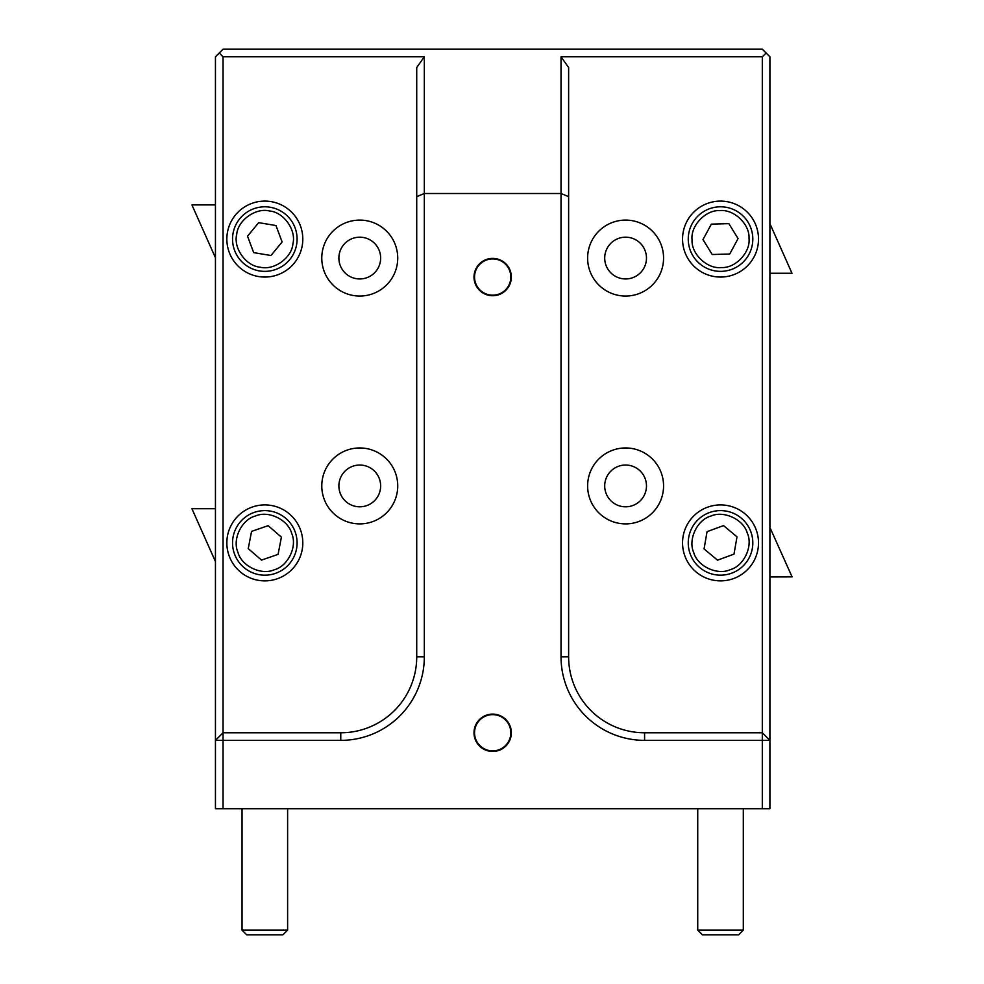 <?xml version="1.0" encoding="UTF-8"?>
<svg xmlns="http://www.w3.org/2000/svg" width="984" height="984" viewBox="0 0 984 984"><rect width="100%" height="100%" fill="white"/><g stroke="black" fill="none" stroke-linecap="round" stroke-linejoin="round"><path stroke-width="1.48" d="M511.348 277.058A18.671 18.671 0 0 1 492.677 295.729A18.671 18.671 0 0 1 474.005 277.058A18.671 18.671 0 0 1 492.677 258.386A18.671 18.671 0 0 1 511.348 277.058M511.348 732.773A18.671 18.671 0 0 1 492.677 751.444A18.671 18.671 0 0 1 474.005 732.773A18.671 18.671 0 0 1 492.677 714.101A18.671 18.671 0 0 1 511.348 732.773M380.648 485.924A20.885 20.885 0 0 1 359.763 506.809A20.885 20.885 0 0 1 338.877 485.924A20.885 20.885 0 0 1 359.763 465.038A20.885 20.885 0 0 1 380.648 485.924M646.476 485.924A20.885 20.885 0 0 1 625.59 506.809A20.885 20.885 0 0 1 604.705 485.924A20.885 20.885 0 0 1 625.59 465.038A20.885 20.885 0 0 1 646.476 485.924M380.648 258.066A20.885 20.885 0 0 1 359.763 278.952A20.885 20.885 0 0 1 338.877 258.066A20.885 20.885 0 0 1 359.763 237.181A20.885 20.885 0 0 1 380.648 258.066M646.476 258.066A20.885 20.885 0 0 1 625.59 278.952A20.885 20.885 0 0 1 604.705 258.066A20.885 20.885 0 0 1 625.59 237.181A20.885 20.885 0 0 1 646.476 258.066M302.801 542.885A37.97 37.97 0 0 1 264.819 580.867A37.97 37.97 0 0 1 226.849 542.885A37.97 37.97 0 0 1 264.819 504.915A37.97 37.97 0 0 1 302.801 542.885M302.801 239.075A37.97 37.97 0 0 1 264.819 277.058A37.97 37.97 0 0 1 226.849 239.075A37.97 37.97 0 0 1 264.819 201.105A37.97 37.97 0 0 1 302.801 239.075M758.504 542.885A37.97 37.97 0 0 1 720.534 580.867A37.97 37.97 0 0 1 682.552 542.885A37.97 37.97 0 0 1 720.534 504.915A37.97 37.97 0 0 1 758.504 542.885M758.504 239.075A37.97 37.97 0 0 1 720.534 277.058A37.97 37.97 0 0 1 682.552 239.075A37.97 37.97 0 0 1 720.534 201.105A37.97 37.97 0 0 1 758.504 239.075M397.733 485.924A37.97 37.97 0 0 1 359.763 523.894A37.97 37.97 0 0 1 321.78 485.924A37.97 37.97 0 0 1 359.763 447.954A37.97 37.97 0 0 1 397.733 485.924M663.573 485.924A37.97 37.97 0 0 1 625.59 523.894A37.97 37.97 0 0 1 587.62 485.924A37.97 37.97 0 0 1 625.59 447.954A37.97 37.97 0 0 1 663.573 485.924M397.733 258.066A37.97 37.97 0 0 1 359.763 296.049A37.97 37.97 0 0 1 321.78 258.066A37.97 37.97 0 0 1 359.763 220.096A37.97 37.97 0 0 1 397.733 258.066M663.573 258.066A37.97 37.97 0 0 1 625.59 296.049A37.97 37.97 0 0 1 587.62 258.066A37.97 37.97 0 0 1 625.59 220.096A37.97 37.97 0 0 1 663.573 258.066M766.106 53.001L769.906 56.789L769.906 808.725L215.447 808.725L215.447 56.789L223.048 49.2L762.305 49.2L766.106 53.001L762.305 56.789L762.305 732.773L769.906 740.362L644.581 740.362A83.542 83.542 0 0 1 561.028 656.82L561.028 193.504L424.325 193.504L424.325 656.82A83.542 83.542 0 0 1 340.772 740.362L223.048 740.362L223.048 808.725M762.305 808.725L762.305 732.773L644.581 732.773L644.581 740.362M340.772 740.362L340.772 732.773L223.048 732.773L223.048 740.362L215.447 740.362L223.048 732.773L223.048 56.789L219.248 53.001M561.028 656.82L568.629 656.82L568.629 196.652L561.028 193.504L561.028 56.789L762.305 56.789M223.048 56.789L424.325 56.789L424.325 193.504L416.724 196.652L416.724 656.82L424.325 656.82M568.629 656.82A75.953 75.953 0 0 0 644.581 732.773M340.772 732.773A75.953 75.953 0 0 0 416.724 656.82M568.629 196.652L568.629 67.539L561.028 56.789M416.724 196.652L416.724 67.539L424.325 56.789M697.742 808.725L697.742 930.138L743.314 930.138L743.314 808.725M697.742 930.138L702.404 934.8L738.664 934.8L743.314 930.138M242.039 808.725L242.039 930.138L287.611 930.138L287.611 808.725M242.039 930.138L246.689 934.8L282.949 934.8L287.611 930.138M474.546 732.773A18.13 18.13 0 0 1 492.677 714.642A18.13 18.13 0 0 1 510.807 732.773A18.13 18.13 0 0 1 492.677 750.89A18.13 18.13 0 0 1 474.546 732.773M474.546 277.058A18.13 18.13 0 0 1 492.677 258.927A18.13 18.13 0 0 1 510.807 277.058A18.13 18.13 0 0 1 492.677 295.188A18.13 18.13 0 0 1 474.546 277.058M296.651 244.413A32.275 32.275 0 0 1 259.493 270.92A32.275 32.275 0 0 1 232.987 233.749A32.275 32.275 0 0 1 270.157 207.243A32.275 32.275 0 0 1 296.651 244.413A32.275 32.275 0 0 0 270.157 207.243A32.275 32.275 0 0 0 232.987 233.749M253.663 252.617L247.525 236.185L258.681 222.655L275.975 225.545L282.125 241.978L270.957 255.508L253.663 252.617M295.323 532.344A32.275 32.275 0 0 1 275.372 573.401A32.275 32.275 0 0 1 234.315 553.438A32.275 32.275 0 0 1 254.278 512.381A32.275 32.275 0 0 1 295.323 532.344A32.275 32.275 0 0 0 254.278 512.381A32.275 32.275 0 0 0 234.315 553.438M261.498 560.105L248.239 548.617L251.572 531.397L268.152 525.665L281.399 537.153L278.078 554.373L261.498 560.105M752.797 238.165A32.275 32.275 0 0 1 721.444 271.35A32.275 32.275 0 0 1 688.271 239.998A32.275 32.275 0 0 1 719.611 206.812A32.275 32.275 0 0 1 752.797 238.165A32.275 32.275 0 0 0 719.611 206.812A32.275 32.275 0 0 0 688.271 239.998M712.195 254.512L702.994 239.579L711.334 224.143L728.873 223.651L738.061 238.583L729.734 254.02L712.195 254.512M750.841 531.778A32.275 32.275 0 0 1 731.641 573.192A32.275 32.275 0 0 1 690.227 554.004A32.275 32.275 0 0 1 709.415 512.578A32.275 32.275 0 0 1 750.841 531.778A32.275 32.275 0 0 0 709.415 512.578A32.275 32.275 0 0 0 690.227 554.004M717.533 560.167L704.064 548.924L707.066 531.643L723.535 525.604L737.004 536.846L733.99 554.127L717.533 560.167M769.906 527.412L792.083 576.882L769.906 576.944M769.906 223.639L791.997 273.257L769.906 273.257M215.447 257.759L191.917 204.906L215.447 204.906M215.447 561.569L191.917 508.703L215.447 508.703M292.912 243.786C291.842 257.894 273.798 270.76 260.12 267.168C246.012 266.098 233.147 248.066 236.726 234.377C237.796 220.268 255.84 207.403 269.53 210.994C283.638 212.064 296.492 230.096 292.912 243.786M291.744 533.586C297.549 546.489 287.857 566.403 274.13 569.81C261.227 575.615 241.301 565.923 237.907 552.196C232.089 539.293 241.781 519.367 255.52 515.973C268.423 510.167 288.337 519.847 291.744 533.586M749.009 238.276C750.669 252.322 735.466 268.423 721.334 267.55C707.287 269.222 691.186 254.007 692.059 239.887C690.387 225.84 705.602 209.74 719.722 210.613C733.781 208.94 749.882 224.155 749.009 238.276M747.274 533.082C753.326 545.874 744.002 565.972 730.337 569.625C717.545 575.677 697.447 566.366 693.794 552.688C687.742 539.896 697.053 519.798 710.731 516.145C723.523 510.106 743.621 519.417 747.274 533.082"/></g></svg>
